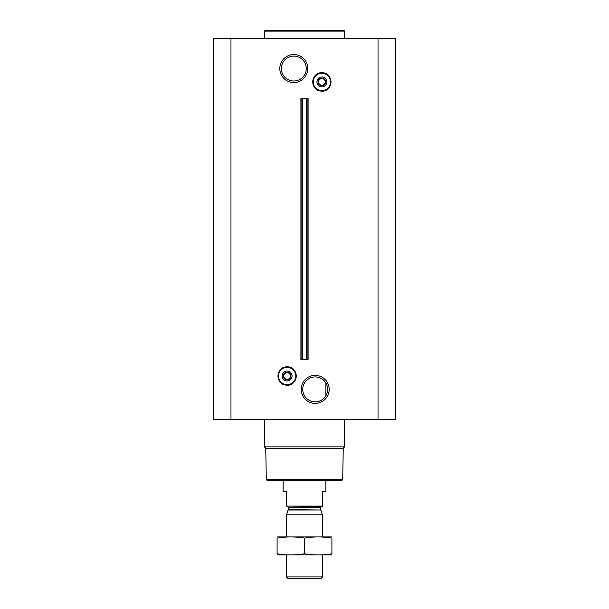 <?xml version="1.0" encoding="UTF-8"?>
<svg xmlns="http://www.w3.org/2000/svg" width="609" height="609" viewBox="0 0 609 609"><rect width="100%" height="100%" fill="white"/><g stroke="black" fill="none" stroke-linecap="round" stroke-linejoin="round"><path stroke-width="0.91" d="M315.196 376.933A12.454 12.454 0 0 1 325.982 395.614A12.454 12.454 0 0 1 304.409 395.614A12.454 12.454 0 0 1 315.196 376.933M325.891 395.766L325.891 383.008L325.891 395.766M321.834 85.747L318.537 83.844L318.537 79.992L321.879 78.059L325.221 79.992L325.221 83.844L321.879 85.778A3.86 3.86 0 0 0 325.739 81.918A3.86 3.86 0 0 0 321.879 78.059A3.86 3.86 0 0 0 318.02 81.918A3.86 3.86 0 0 0 321.879 85.778L321.925 85.747M315.196 375.38A14.007 14.007 0 0 1 327.322 396.39A14.007 14.007 0 0 1 303.061 396.39A14.007 14.007 0 0 1 315.196 375.38M230.971 419.464L395.401 419.464L395.401 38.474L213.599 38.474L213.599 419.464L230.971 419.464L230.971 38.474M293.804 54.544A14.007 14.007 0 0 1 305.939 75.554A14.007 14.007 0 0 1 281.678 75.554A14.007 14.007 0 0 1 293.804 54.544M287.166 372.19L290.463 374.093L290.463 377.953L287.121 379.879A3.86 3.86 0 0 0 290.98 376.019A3.86 3.86 0 0 0 287.121 372.16A3.86 3.86 0 0 0 283.261 376.019A3.86 3.86 0 0 0 287.121 379.879L283.779 377.953L283.779 374.093L287.075 372.19M302.551 359.713L308.093 359.713L308.093 98.224L300.907 98.224L300.907 359.713L301.881 359.713L301.881 98.224L301.881 359.713L302.551 359.713L302.551 98.224M342.7 479.626L266.3 479.626L266.97 480.295L342.03 480.295L342.7 479.626L343.248 448.232L344.603 446.869L344.603 419.464M266.3 479.626L265.752 448.232L343.248 448.232M265.752 448.232L264.397 446.869L344.603 446.869M264.397 446.869L264.397 419.464M287.121 371.071A4.948 4.948 0 0 1 291.406 378.493A4.948 4.948 0 0 1 282.835 378.493A4.948 4.948 0 0 1 287.121 371.071M287.121 372.693A3.327 3.327 0 0 1 289.998 377.687A3.327 3.327 0 0 1 284.243 377.687A3.327 3.327 0 0 1 287.121 372.693M264.397 38.474L264.397 31.12L344.603 31.12L344.603 38.474M264.397 31.12L265.067 30.45L343.933 30.45L344.603 31.12M293.804 56.097A12.454 12.454 0 0 1 304.591 74.778A12.454 12.454 0 0 1 283.018 74.778A12.454 12.454 0 0 1 293.804 56.097M321.879 76.97A4.948 4.948 0 0 1 326.165 84.392A4.948 4.948 0 0 1 317.594 84.392A4.948 4.948 0 0 1 321.879 76.97M321.879 78.591A3.327 3.327 0 0 1 324.757 83.578A3.327 3.327 0 0 1 319.002 83.578A3.327 3.327 0 0 1 321.879 78.591M322.549 506.094L286.451 506.094L322.549 506.361L322.549 491.653L325.891 491.653L325.891 480.295M286.451 506.094L286.451 491.653L283.109 491.653L283.109 480.295M322.549 576.913L286.451 576.913L288.095 578.55L320.905 578.55L322.549 576.913L322.549 554.951M286.451 536.91L286.451 514.795L322.549 514.795L322.549 536.91M286.451 576.913L286.451 554.951M287.258 506.361L288.255 507.366L288.255 509.657L286.451 514.795M331.905 536.925L277.095 536.925M331.905 538.059C331.905 536.567 331.905 536.567 331.905 538.059L331.905 553.802C331.905 555.294 331.905 555.294 331.905 553.802C322.77 555.294 313.635 555.294 304.5 553.802C295.365 555.294 286.23 555.294 277.095 553.802C277.095 555.294 277.095 555.294 277.095 553.802L277.095 538.059C277.095 536.567 277.095 536.567 277.095 538.059C286.23 536.567 295.365 536.567 304.5 538.059C313.635 536.567 322.77 536.567 331.905 538.059M304.5 538.059L304.5 553.802M331.905 554.936L277.095 554.936M378.029 419.464L378.029 38.474M307.119 359.713L307.119 98.224L307.119 359.713M306.449 359.713L306.449 98.224M287.121 367.356A8.663 8.663 0 0 1 294.627 380.351A8.663 8.663 0 0 1 279.622 380.351A8.663 8.663 0 0 1 287.121 367.356M287.121 367.242A8.777 8.777 0 0 1 294.726 380.412A8.777 8.777 0 0 1 279.516 380.412A8.777 8.777 0 0 1 287.121 367.242M287.121 366.892A9.127 9.127 0 0 1 295.022 380.587A9.127 9.127 0 0 1 279.219 380.587A9.127 9.127 0 0 1 287.121 366.892M321.879 73.255A8.663 8.663 0 0 1 329.378 86.25A8.663 8.663 0 0 1 314.373 86.25A8.663 8.663 0 0 1 321.879 73.255M321.879 73.141A8.777 8.777 0 0 1 329.484 86.311A8.777 8.777 0 0 1 314.274 86.311A8.777 8.777 0 0 1 321.879 73.141M321.879 72.791A9.127 9.127 0 0 1 329.781 86.478A9.127 9.127 0 0 1 313.978 86.478A9.127 9.127 0 0 1 321.879 72.791M288.194 509.999L320.806 509.999L322.549 514.795M288.255 509.657L320.806 509.999M288.255 507.366L320.745 507.366L321.742 506.361M287.121 366.862C276.029 366.268 274.895 384.302 285.971 385.109C298.387 387.202 299.704 366.336 287.121 366.862M321.879 72.753C311.13 72.166 309.494 89.485 320.159 90.916C332.818 93.824 334.851 72.273 321.879 72.753M320.745 509.657L320.745 507.366"/></g></svg>

